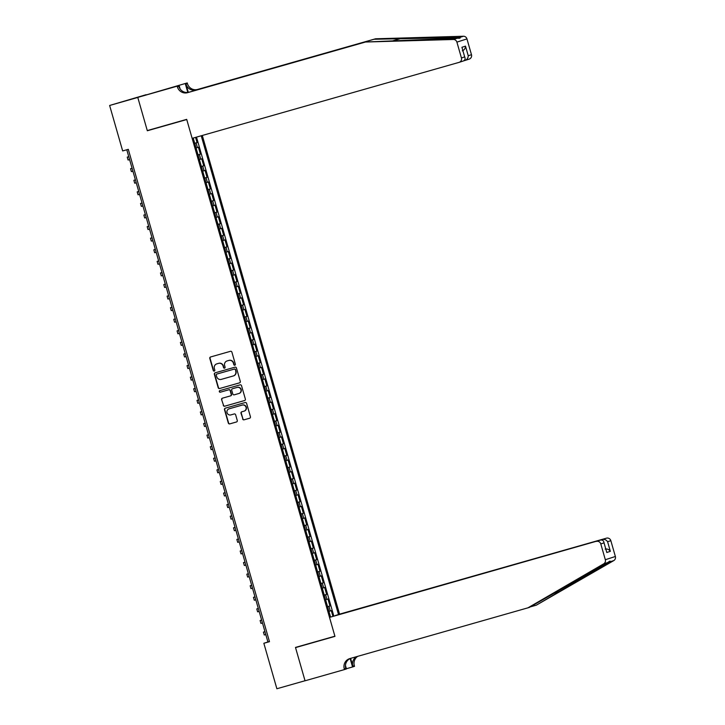 <?xml version="1.0" encoding="UTF-8"?>
<svg xmlns="http://www.w3.org/2000/svg" width="725" height="725" viewBox="0 0 725 725"><rect width="100%" height="100%" fill="white"/><g stroke="black" fill="none" stroke-linecap="round" stroke-linejoin="round"><path stroke-width="1.09" d="M234.818 365.228A0.825 0.807 -107.8 0 0 235.362 364.213L231.9 352.132A1.187 1.151 -107.8 0 0 230.468 351.308L210.576 356.972A1.187 1.151 -107.8 0 0 209.797 358.422L213.259 370.502A0.825 0.807 -107.8 0 0 214.283 371.073A0.825 0.807 -107.8 0 0 214.808 370.067L214.355 368.499A3.788 3.679 -107.8 0 1 216.847 363.859L218.506 363.379A3.788 3.679 -107.8 0 1 223.092 366.016L223.536 367.575A0.825 0.807 -107.8 0 0 224.569 368.146A0.825 0.807 -107.8 0 0 225.085 367.14L224.641 365.572A3.788 3.679 -107.8 0 1 227.133 360.932L228.792 360.461A3.788 3.679 -107.8 0 1 233.368 363.089L233.822 364.648A0.825 0.807 -107.8 0 0 234.818 365.228M242.648 418.996A1.187 1.151 -107.8 0 0 244.08 419.811L249.663 418.225A1.187 1.151 -107.8 0 0 250.442 416.775L246.591 403.354A1.187 1.151 -107.8 0 0 245.159 402.529L225.267 408.202A1.187 1.151 -107.8 0 0 224.487 409.652L228.33 423.065A1.187 1.151 -107.8 0 0 229.762 423.889L236.504 421.968A1.187 1.151 -107.8 0 0 237.283 420.518L235.634 414.772A1.187 1.151 -107.8 0 0 234.202 413.957L230.858 414.908A3.163 3.072 -107.8 0 1 227.052 412.761A3.163 3.072 -107.8 0 1 229.118 408.818L242.213 405.094A3.163 3.072 -107.8 0 1 246.029 407.242A3.163 3.072 -107.8 0 1 243.962 411.175L241.778 411.8A1.187 1.151 -107.8 0 0 240.999 413.25L242.92 418.905A1.187 1.151 -107.8 0 0 244.352 419.73L249.799 418.18M295.483 647.425L305.035 680.739L276.877 688.75L263.846 643.283L269.473 641.679L128.298 149.332L122.67 150.936L109.629 105.469L137.786 97.449L147.329 130.754L186.751 119.534L334.905 636.206L295.483 647.425M239.522 382.863A1.187 1.151 -107.8 0 0 240.301 381.413L236.45 367.992A1.187 1.151 -107.8 0 0 235.018 367.167L215.126 372.831A1.187 1.151 -107.8 0 0 214.346 374.29L218.189 387.703A1.187 1.151 -107.8 0 0 219.621 388.528L239.594 382.836M244.724 400.49L224.968 406.118A1.187 1.151 -107.8 0 1 223.536 405.302L221.614 399.647A1.187 1.151 -107.8 0 1 222.394 398.188L230.459 395.895A1.187 1.151 -107.8 0 0 231.239 394.445L230.151 390.63A1.187 1.151 -107.8 0 0 228.719 389.814L220.318 392.198A0.825 0.807 -107.8 0 1 219.322 391.636A0.825 0.807 -107.8 0 1 219.856 390.612L240.093 384.848A1.187 1.151 -107.8 0 1 241.525 385.673L245.367 399.094A1.187 1.151 -107.8 0 1 244.624 400.535L244.588 400.544A1.187 1.151 -107.8 0 0 244.624 400.535M244.588 400.544L224.696 406.208A1.187 1.151 -107.8 0 1 223.264 405.384M332.902 616.286L331.28 610.622L330.292 610.948L328.96 606.308L327.6 606.716M327.591 606.662L329.947 605.991L327.954 599.04L326.966 599.357L325.634 594.727L324.283 595.134M324.265 595.08L326.631 594.409L324.637 587.458L323.64 587.776L322.317 583.145L320.958 583.553M320.948 583.498L323.305 582.818L321.311 575.868L320.323 576.194L318.991 571.554L317.641 571.962M317.623 571.907L319.988 571.237L317.994 564.286L316.997 564.603L315.674 559.972L314.315 560.38M314.297 560.325L316.662 559.655L314.668 552.704L313.68 553.021L312.348 548.39L310.998 548.798M310.98 548.743L313.345 548.073L311.351 541.122L310.354 541.439L309.031 536.799L307.672 537.207M307.654 537.153L310.019 536.482L308.025 529.531L307.038 529.848L305.705 525.217L304.355 525.625M304.337 525.571L306.702 524.9L304.708 517.949L303.712 518.266L302.388 513.635L301.029 514.043M301.011 513.989L303.376 513.318L301.382 506.367L300.395 506.684L299.062 502.053L297.703 502.461M297.694 502.407L300.05 501.727L298.066 494.776L297.069 495.103L295.737 490.463L294.386 490.87M294.368 490.816L296.733 490.145L294.74 483.194L293.752 483.512L292.42 478.881L291.06 479.288M291.051 479.234L293.407 478.563L291.414 471.612L290.426 471.93L289.094 467.299L287.743 467.707M287.725 467.652L290.091 466.972L288.097 460.022L287.1 460.348L285.777 455.708L284.417 456.116M284.408 456.061L286.765 455.391L284.771 448.44L283.783 448.757L282.451 444.126L281.101 444.534M281.083 444.479L283.448 443.809L281.454 436.858L280.457 437.175L279.134 432.544L277.775 432.952M277.757 432.897L280.122 432.227L278.128 425.276L277.14 425.593L275.808 420.953L274.458 421.37M274.44 421.307L276.805 420.636L274.811 413.685L273.814 414.002L272.491 409.371L271.132 409.779M271.114 409.725L273.479 409.054L271.485 402.103L270.498 402.42L269.165 397.789L267.815 398.197M267.797 398.143L270.162 397.472L268.168 390.521L267.172 390.838L265.848 386.208L264.489 386.615M264.471 386.561L266.836 385.881L264.843 378.93L263.855 379.257L262.522 374.617L261.163 375.024M261.154 374.97L263.51 374.299L261.526 367.348L260.529 367.666L259.197 363.035L257.846 363.442M257.828 363.388L260.193 362.718L258.2 355.767L257.212 356.084L255.88 351.453L254.52 351.861M254.511 351.806L256.868 351.127L254.874 344.176L253.886 344.502L252.554 339.862L251.203 340.27M251.185 340.215L253.551 339.545L251.557 332.594L250.56 332.911L249.237 328.28L247.877 328.688M247.868 328.633L250.225 327.963L248.231 321.012L247.243 321.329L245.911 316.698L244.561 317.106M244.542 317.052L246.908 316.381L244.914 309.43L243.917 309.747L242.594 305.107L241.235 305.524M241.217 305.461L243.582 304.79L241.588 297.839L240.6 298.156L239.268 293.525L237.918 293.933M237.9 293.879L240.265 293.208L238.271 286.257L237.274 286.574L235.951 281.943L234.592 282.351M234.574 282.297L236.939 281.626L234.945 274.675L233.958 274.993L232.625 270.362L231.275 270.769M231.257 270.715L233.622 270.035L231.628 263.084L230.632 263.411L229.308 258.771L227.949 259.178M227.931 259.124L230.296 258.453L228.302 251.502L227.315 251.82L225.983 247.189L224.623 247.597M224.614 247.542L226.97 246.872L224.977 239.921L223.989 240.238L222.657 235.607L221.306 236.015M221.288 235.96L223.653 235.281L221.66 228.33L220.672 228.656L219.34 224.016L217.98 224.424M217.971 224.369L220.328 223.699L218.334 216.748L217.346 217.065L216.014 212.434L214.663 212.842M214.645 212.788L217.011 212.117L215.017 205.166L214.02 205.483L212.697 200.852L211.337 201.26M211.328 201.206L213.685 200.535L211.691 193.584L210.703 193.901L209.371 189.261L208.021 189.678M208.002 189.615L210.368 188.944L208.374 181.993L207.377 182.319L206.054 177.679L204.695 178.087M204.677 178.033L207.042 177.362L205.048 170.411L204.06 170.728L202.728 166.097L201.378 166.505M201.36 166.451L203.725 165.78L201.731 158.829L200.734 159.147L199.411 154.516L198.052 154.923M198.034 154.869L200.399 154.189L198.405 147.238L196.058 147.972M335.512 615.525L339.554 614.147L202.302 135.475M338.493 614.492L201.233 135.774M193.212 138.058L330.564 617.038M194.717 143.278L197.082 142.608L194.735 143.333M200.399 154.189L199.411 154.516M203.725 165.78L202.728 166.097M207.042 177.362L206.054 177.679M210.368 188.944L209.371 189.261M213.685 200.535L212.697 200.852M217.011 212.117L216.014 212.434M220.328 223.699L219.34 224.016M223.653 235.281L222.657 235.607M226.97 246.872L225.983 247.189M230.296 258.453L229.308 258.771M233.622 270.035L232.625 270.362M236.939 281.626L235.951 281.943M240.265 293.208L239.268 293.525M243.582 304.79L242.594 305.107M246.908 316.381L245.911 316.698M250.225 327.963L249.237 328.28M253.551 339.545L252.554 339.862M256.868 351.127L255.88 351.453M260.193 362.718L259.197 363.035M263.51 374.299L262.522 374.617M266.836 385.881L265.848 386.208M270.162 397.472L269.165 397.789M273.479 409.054L272.491 409.371M276.805 420.636L275.808 420.953M280.122 432.227L279.134 432.544M283.448 443.809L282.451 444.126M286.765 455.391L285.777 455.708M290.091 466.972L289.094 467.299M293.407 478.563L292.42 478.881M296.733 490.145L295.737 490.463M300.05 501.727L299.062 502.053M303.376 513.318L302.388 513.635M306.702 524.9L305.705 525.217M310.019 536.482L309.031 536.799M313.345 548.073L312.348 548.39M316.662 559.655L315.674 559.972M319.988 571.237L318.991 571.554M323.305 582.818L322.317 583.145M326.631 594.409L325.634 594.727M329.947 605.991L328.96 606.308M333.817 616.005L196.502 137.125M197.082 142.608L195.578 137.387M146.142 94.694L109.629 105.469M126.784 149.767L267.915 641.969L263.846 643.283M269.437 641.534L267.915 641.969M199.384 159.554L200.734 159.147M202.701 171.136L204.06 170.728M206.027 182.727L207.377 182.319M209.344 194.309L210.703 193.901M212.67 205.891L214.02 205.483M215.987 217.473L217.346 217.065M219.312 229.064L220.672 228.656M222.638 240.646L223.989 240.238M225.955 252.227L227.315 251.82M229.281 263.818L230.632 263.411M232.598 275.4L233.958 274.993M235.924 286.982L237.274 286.574M239.241 298.573L240.6 298.156M242.567 310.155L243.917 309.747M245.884 321.737L247.243 321.329M249.21 333.319L250.56 332.911M252.527 344.91L253.886 344.502M255.852 356.492L257.212 356.084M259.178 368.073L260.529 367.666M262.495 379.664L263.855 379.257M265.821 391.246L267.172 390.838M269.138 402.828L270.498 402.42M272.464 414.419L273.814 414.002M275.781 426.001L277.14 425.593M279.107 437.583L280.457 437.175M282.424 449.165L283.783 448.757M285.75 460.756L287.1 460.348M289.067 472.338L290.426 471.93M292.392 483.919L293.752 483.512M295.718 495.51L297.069 495.103M299.035 507.092L300.395 506.684M302.361 518.674L303.712 518.266M305.678 530.265L307.038 529.848M309.004 541.847L310.354 541.439M312.321 553.429L313.68 553.021M315.647 565.011L316.997 564.603M318.964 576.602L320.323 576.194M322.29 588.183L323.64 587.776M325.607 599.765L326.966 599.357M328.933 611.356L330.292 610.948M147.329 130.754L152.377 129.132M234.982 365.164A0.825 0.807 -107.8 0 1 234.093 364.566L233.64 362.998A3.788 3.679 -107.8 0 0 229.064 360.37L228.792 360.461M227.405 360.842L227.133 360.932A3.788 3.679 -107.8 0 1 227.405 360.842L229.064 360.37M216.893 363.841A3.788 3.679 -107.8 0 1 217.119 363.769L218.778 363.298A3.788 3.679 -107.8 0 1 223.363 365.926L223.808 367.493A0.825 0.807 -107.8 0 0 224.696 368.092M210.703 356.936A1.187 1.151 -107.8 0 0 210.069 358.331L213.531 370.421A0.825 0.807 -107.8 0 0 214.419 371.019M215.252 372.795A1.187 1.151 -107.8 0 0 214.618 374.2L218.461 387.612A1.187 1.151 -107.8 0 0 219.892 388.437L239.658 382.809M235.263 369.687A0.825 0.807 -107.8 0 0 234.257 369.107L216.793 374.082A0.825 0.807 -107.8 0 0 216.249 375.097L216.721 376.746A3.788 3.679 -107.8 0 0 221.306 379.374L233.242 375.976A3.788 3.679 -107.8 0 0 235.734 371.336L235.534 369.596A0.825 0.807 -107.8 0 0 234.528 369.016L234.257 369.107M217.011 374.009A0.825 0.807 -107.8 0 1 217.038 374A0.825 0.807 -107.8 0 0 217.038 374L234.528 369.016M233.513 375.894A3.788 3.679 -107.8 0 0 236.006 371.245L235.734 371.336M235.534 369.596L236.006 371.245M223.536 405.302L221.614 399.647M222.53 398.152A1.187 1.151 -107.8 0 0 221.886 399.557M230.532 395.868L230.731 395.805A1.187 1.151 -107.8 0 0 231.511 394.355L230.423 390.548A1.187 1.151 -107.8 0 0 228.991 389.724L220.318 392.198M220.019 390.567A0.825 0.807 -107.8 0 0 219.602 391.6A0.825 0.807 -107.8 0 0 220.59 392.116M238.833 393.512A3.163 3.072 -107.8 0 0 240.908 389.579A3.163 3.072 -107.8 0 0 237.093 387.431L232.48 388.745A1.187 1.151 -107.8 0 0 231.701 390.195L232.788 394.001A1.187 1.151 -107.8 0 0 234.22 394.826L238.833 393.512M239.105 393.421A3.163 3.072 -107.8 0 0 241.18 389.488A3.163 3.072 -107.8 0 0 237.365 387.34L237.093 387.431M232.68 388.673A1.187 1.151 -107.8 0 1 232.752 388.654L237.365 387.34M241.914 411.764A1.187 1.151 -107.8 0 0 241.271 413.159L242.92 418.905M244.234 411.093A3.163 3.072 -107.8 0 0 246.301 407.151A3.163 3.072 -107.8 0 0 242.485 405.003L242.213 405.094M229.2 408.8A3.163 3.072 -107.8 0 1 229.39 408.737L242.485 405.003M225.393 408.157A1.187 1.151 -107.8 0 0 224.75 409.562L228.602 422.983A1.187 1.151 -107.8 0 0 230.033 423.799L236.64 421.923M128.751 156.636L127.238 157.135L128.778 156.736M127.238 157.135L128.071 160.026L129.612 159.627M365.509 42.023L457.339 38.207C460.148 38.334 460.846 38.108 459.442 37.528L374.073 39.259L196.14 89.918A8.437 8.192 72.2 0 1 185.926 84.055L187.422 83.574L187.231 82.94L137.768 97.395L147.284 130.582L186.697 119.362L192.143 138.357L459.052 62.377A3.616 3.516 -107.8 0 0 461.435 57.946L456.904 42.132A3.616 3.516 -107.8 0 0 453.361 39.485L365.509 42.023L187.576 92.673A8.437 8.192 72.2 0 1 177.362 86.81L177.181 86.175L137.768 97.395M459.886 38.18L459.442 37.528L463.42 36.25L375.559 38.787L197.626 89.438A8.437 8.192 72.2 0 1 187.422 83.574M463.737 60.818L465.042 60.447L464.843 59.74M374.073 39.259L375.559 38.787M177.362 86.81L178.848 86.329A8.437 8.192 72.2 0 0 189.062 92.193L366.995 41.543M461.435 57.946L464.68 56.894L461.925 47.279L465.486 46.137L468.241 55.753L471.486 54.71L466.954 38.896L456.904 42.132M177.181 86.175L150.981 93.543L187.231 82.94M179.148 85.541L180.144 89.003M188.319 92.374L185.926 84.055M187.811 92.447L185.265 83.574M463.42 36.25A3.616 3.516 72.2 0 1 466.954 38.896M471.486 54.71A3.616 3.516 72.2 0 1 469.102 59.142M459.161 62.35L463.112 61.072C465.033 60.284 465.559 58.897 464.68 56.894L461.925 47.279M465.486 46.137C465.377 48.448 464.308 50.016 462.287 50.832M468.241 55.753C468.132 58.063 467.072 59.631 465.042 60.447L469.22 59.106M339.554 614.147L606.463 538.168A3.616 3.516 72.2 0 1 610.84 540.678L615.371 556.492A3.616 3.516 72.2 0 1 613.767 560.597L536.346 605.167L609.798 561.875C610.695 560.688 609.997 560.914 607.695 562.555L529.268 607.45L349.849 658.581A8.437 8.192 -107.8 0 0 344.284 668.939L344.466 669.574L305.053 680.793L295.537 647.606L334.95 636.378L329.503 617.383L600.472 540.098L329.503 617.383M613.767 560.597L609.798 561.875L609.906 561.15M300.576 645.984L295.537 647.606M530.156 606.934L536.346 605.167M610.84 540.678L607.595 541.72L610.35 551.335L606.789 552.486L604.034 542.871L600.789 543.913L605.321 559.727L615.371 556.492M607.695 562.555L603.717 563.832L527.782 607.931M345.453 665.514L346.441 668.939L344.466 669.574M357.715 656.342A8.437 8.192 -107.8 0 0 354.344 665.695L354.525 666.338L352.549 666.973L350.139 658.545M346.378 668.731L352.549 666.973M335.494 615.452L606.463 538.168M356.383 656.723A8.437 8.192 -107.8 0 0 352.848 666.175L350.61 658.363M603.717 563.832A3.616 3.516 -107.8 0 0 605.321 559.727M600.789 543.913A3.616 3.516 -107.8 0 0 596.412 541.403M350.465 658.409A8.437 8.192 -107.8 0 0 345.771 668.459L344.284 668.939M607.595 541.72C606.281 539.844 604.55 539.101 602.403 539.472L602.647 540.324M610.35 551.335C609.045 549.459 607.314 548.716 605.158 549.088M606.789 552.486L604.034 542.871C603.707 540.678 602.52 539.753 600.472 540.098M132.077 168.218L130.563 168.717L132.104 168.318M130.563 168.717L131.388 171.608L132.929 171.209M135.394 179.809L133.88 180.298L135.421 179.9M133.88 180.298L134.714 183.198L136.255 182.8M138.72 191.391L137.206 191.889L138.747 191.482M137.206 191.889L138.04 194.78L139.572 194.382M142.037 202.973L140.523 203.471L142.064 203.073M140.523 203.471L141.357 206.362L142.898 205.963M145.363 214.555L143.849 215.053L145.39 214.654M143.849 215.053L144.683 217.953L146.214 217.554M148.679 226.146L147.175 226.635L148.707 226.236M147.175 226.635L148 229.535L149.54 229.136M152.005 237.727L150.492 238.226L152.032 237.827M150.492 238.226L151.326 241.117L152.866 240.718M155.322 249.309L153.818 249.808L155.349 249.409M153.818 249.808L154.642 252.708L156.183 252.3M158.648 260.9L157.135 261.39L158.675 260.991M157.135 261.39L157.968 264.29L159.509 263.891M161.974 272.482L160.461 272.981L162.001 272.582M160.461 272.981L161.285 275.872L162.826 275.473M165.291 284.064L163.778 284.562L165.318 284.164M163.778 284.562L164.611 287.453L166.152 287.055M168.617 295.655L167.103 296.144L168.644 295.746M167.103 296.144L167.928 299.044L169.469 298.646M171.934 307.237L170.42 307.726L171.961 307.327M170.42 307.726L171.254 310.626L172.795 310.228M175.26 318.819L173.746 319.317L175.287 318.918M173.746 319.317L174.58 322.208L176.112 321.809M178.577 330.401L177.063 330.899L178.604 330.5M177.063 330.899L177.897 333.799L179.438 333.4M181.903 341.992L180.389 342.481L181.93 342.082M180.389 342.481L181.223 345.381L182.763 344.982M185.219 353.573L183.715 354.072L185.247 353.673M183.715 354.072L184.54 356.963L186.08 356.564M188.545 365.155L187.032 365.654L188.573 365.255M187.032 365.654L187.866 368.554L189.406 368.146M191.862 376.746L190.358 377.236L191.898 376.837M190.358 377.236L191.183 380.136L192.723 379.737M195.188 388.328L193.675 388.827L195.215 388.419M193.675 388.827L194.508 391.718L196.049 391.319M198.514 399.91L197.001 400.408L198.541 400.01M197.001 400.408L197.825 403.299L199.366 402.901M201.831 411.492L200.317 411.99L201.858 411.592M200.317 411.99L201.151 414.89L202.692 414.492M205.157 423.083L203.643 423.572L205.184 423.173M203.643 423.572L204.468 426.472L206.009 426.073M208.474 434.665L206.96 435.163L208.501 434.764M206.96 435.163L207.794 438.054L209.335 437.655M211.8 446.247L210.286 446.745L211.827 446.346M210.286 446.745L211.12 449.645L212.652 449.246M215.117 457.837L213.603 458.327L215.144 457.928M213.603 458.327L214.437 461.227L215.977 460.828M218.442 469.419L216.929 469.918L218.47 469.519M216.929 469.918L217.763 472.809L219.303 472.41M221.759 481.001L220.255 481.5L221.787 481.101M220.255 481.5L221.08 484.4L222.62 483.992M225.085 492.592L223.572 493.082L225.113 492.683M223.572 493.082L224.406 495.982L225.946 495.583M228.402 504.174L226.898 504.673L228.438 504.265M226.898 504.673L227.722 507.563L229.263 507.165M231.728 515.756L230.215 516.254L231.755 515.856M230.215 516.254L231.048 519.145L232.589 518.747M235.054 527.338L233.541 527.836L235.081 527.438M233.541 527.836L234.365 530.736L235.906 530.338M238.371 538.929L236.858 539.418L238.398 539.019M236.858 539.418L237.691 542.318L239.232 541.919M241.697 550.511L240.183 551.009L241.724 550.61M240.183 551.009L241.017 553.9L242.549 553.501M245.014 562.092L243.5 562.591L245.041 562.192M243.5 562.591L244.334 565.491L245.875 565.092M248.34 573.683L246.826 574.173L248.367 573.774M246.826 574.173L247.66 577.073L249.192 576.674M251.657 585.265L250.152 585.764L251.684 585.365M250.152 585.764L250.977 588.655L252.517 588.256M254.983 596.847L253.469 597.346L255.01 596.947M253.469 597.346L254.303 600.246L255.843 599.838M258.299 608.438L256.795 608.928L258.327 608.529M256.795 608.928L257.62 611.827L259.16 611.429M261.625 620.02L260.112 620.518L261.653 620.111M260.112 620.518L260.946 623.409L262.486 623.011M264.942 631.602L263.438 632.1L264.978 631.702M263.438 632.1L264.263 634.991L265.803 634.592M197.417 147.565L196.085 142.925M401.016 38.488L392.905 40.79M196.14 89.918L197.626 89.438M189.062 92.193L187.576 92.673M453.361 39.485L457.339 38.207M559.627 591.645L553.447 593.412M352.848 666.175L354.344 665.695"/></g></svg>
